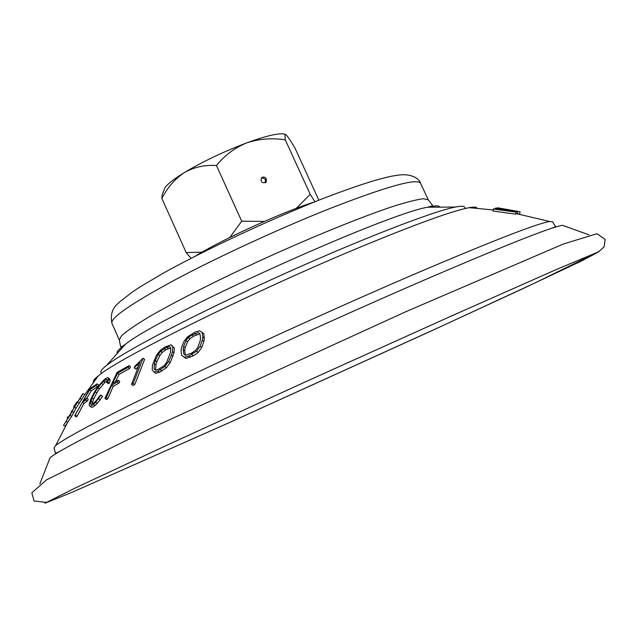 <?xml version="1.0" encoding="UTF-8"?>
<svg xmlns="http://www.w3.org/2000/svg" width="637" height="637" viewBox="0 0 637 637"><rect width="100%" height="100%" fill="white"/><g stroke="black" fill="none" stroke-linecap="round" stroke-linejoin="round"><path stroke-width="0.96" d="M77.411 402.337L76.83 402.027L73.613 406.868L74.33 407.25L82.842 393.578M76.066 408.118L84.442 395.099L84.657 394.502L82.921 393.57M76.83 402.027L74.266 405.801M550.583 228.651C554.684 227.218 556.205 226.302 555.153 225.912L552.582 221.859L549.739 221.493C537.413 223.396 492.767 240.746 415.818 273.56C342.634 304.972 249.505 347.261 178.599 381.276C106.244 416.216 65.237 437.675 55.586 445.645L67.61 422.411L65.157 426.185L63.501 425.293L69.998 415.308L74.298 407.21M67.61 422.411L71.75 416.248L76.034 408.134M67.211 417.657L67.665 416.861M65.428 426.36L63.963 425.58M99.794 395.792L100.996 395.147L95.677 402.25L93.424 404.495L90.303 406.318L89.403 405.912L89.18 404.208L90.972 398.651L94.268 392.368L99.173 385.146L104.333 379.493L107.462 377.606L108.37 377.9L107.908 381.882L106.705 382.534L107.279 380.456L107.183 379.724L106.371 379.397L101.347 383.219L95.271 391.747L92.046 397.902L90.454 404.025L91.29 404.376L94.228 402.656L96.314 400.562L99.794 395.792M95.677 402.25L97.214 403.388L100.113 399.845L102.533 396.294L100.996 395.147M100.113 399.845L98.568 398.698M97.214 403.388L94.961 405.634L91.847 407.449L90.303 406.318M94.961 405.634L93.424 404.495M91.847 407.449L89.403 405.912M108.37 377.9L109.89 379.047L110.105 380.631L108.577 379.493M110.105 380.631L109.437 383.028L107.908 381.882M109.437 383.028L108.234 383.681L106.705 382.534M107.223 380.042L106.371 379.397M107.127 380.998L104.946 382.319L103.425 381.173M104.946 382.319L99.452 388.841L97.923 387.71M102.868 384.358L101.347 383.219M99.452 388.841L96.8 392.878L95.271 391.747M96.8 392.878L93.575 399.041L92.046 397.902M93.575 399.041L92.182 403.842M92.421 402.273L90.884 401.143M93.512 382.24C92.66 381.237 94.236 379.134 98.249 375.926C117.192 358.774 258.248 288.991 366.562 244.504C419.074 222.934 453.273 210.656 469.182 207.67C474.239 206.762 476.858 206.961 477.049 208.259M55.586 445.645L53.994 448.034L55.347 452.628C54.901 453.703 56.589 453.154 60.427 450.996M97.055 383.864L95.956 385.648L89.706 389.78L83.431 400.434L86.736 398.189L85.692 400.044L82.396 402.281L74.736 415.746L90.016 388.586L97.055 383.864L98.576 384.995L97.477 386.778L91.226 390.911L86.847 398.268M86.736 398.189L88.256 399.319L87.221 401.175L83.925 403.412L77.037 416.327L76.281 416.869L74.736 415.746M171.058 344.8L174.315 347.985L173.973 352.874L170.151 362.732L166.44 367.724L159.282 372.382L155.516 373.29L152.195 369.898L152.498 364.826L156.511 355.167L160.277 350.382L164.657 347.165L171.058 344.8L172.762 346.767L172.412 351.664L171.441 355.096L168.574 361.513L164.864 366.514L157.713 371.18L153.947 372.088M129.016 365.646L128.141 367.35L117.59 373.194L112.55 383.402L118.219 380.201L117.391 381.985L111.722 385.178L106.26 397.631L104.914 398.412L117.128 372.303L129.016 365.646L130.545 366.808L129.669 368.512L119.119 374.349L115.416 381.754M118.219 380.201L119.748 381.364L118.928 383.14L113.259 386.333L107.804 398.778L106.459 399.558L104.914 398.412M143.07 358.193L144.599 359.372L134.749 384.637L133.093 385.504L131.54 384.326L140.052 362.206L134.208 367.883L134.94 366.156L143.07 358.193L133.189 383.458L131.54 384.326M137.99 367.087L135.745 369.054L134.208 367.883M202.152 332.434L203.729 333.684L204.358 338.167L203.896 341.392L201.73 347.499L198.195 352.396L193.409 355.78L185.908 358.44L181.712 355.35L181.027 350.684L181.553 347.452L183.926 341.512L187.525 336.822L195.24 332.012L199.62 330.794L202.152 332.434L202.773 336.917L202.311 340.134L200.129 346.241L196.594 351.146L188.751 356.043L184.316 357.206L181.712 355.35M516.575 213.674L519.489 214.175M517.483 213.554L517.801 211.603L501.295 208.96L516.185 212.145L515.787 214.183L492.966 211.022L493.667 208.809L510.364 211.022L495.586 208.076L512.1 210.473L497.64 207.805L517.873 211.588L517.555 213.538L516.002 213.284M464.62 207.32L464.421 206.985C463.585 206.03 460.631 206.046 455.566 207.025C433.152 211.189 358.766 239.982 277.071 277.055C195.36 314.105 124.677 351.122 106.753 365.248C102.668 368.425 100.71 370.638 100.877 371.897L100.988 372.263M49.2 459.803L50.116 457.669C59.122 450.343 101.267 428.637 176.553 392.543C250.405 357.341 348.073 312.99 424.377 280.001C504.934 245.38 550.933 227.146 562.391 225.291L588.938 234.83M495.363 209L495.514 208.092M516.185 212.145L493.301 209.008M515.787 214.183L516.113 212.177M497.242 208.275L497.322 207.805M519.752 213.626L520.055 211.771L498.914 207.996M97.477 386.778L95.956 385.648M91.226 390.911L89.706 389.78M87.221 401.175L85.692 400.044M83.925 403.412L82.396 402.281M77.037 416.327L75.5 415.197M198.314 332.57L192.024 334.911L188.281 337.57L185.956 340.596L183.607 346.44L183.114 349.522L183.83 354.084L185.502 355.295L191.896 352.97L195.67 350.27L197.932 347.109L200.122 341.09L200.575 338.016L199.922 333.653L198.314 332.57L199.883 333.812L193.592 336.153L189.85 338.796L187.525 341.83L185.176 347.675L184.69 350.756L185.391 355.207M204.358 338.167L202.773 336.917M203.896 341.392L202.311 340.134M201.73 347.499L200.129 346.241M198.195 352.396L196.594 351.146M193.409 355.78L191.817 354.53M190.344 357.285L188.751 356.043M185.908 358.44L184.316 357.206M196.427 334.743L194.858 333.501M193.592 336.153L192.024 334.911M189.85 338.796L188.281 337.57M187.525 341.83L185.956 340.596M185.176 347.675L183.607 346.44M184.69 350.756L183.114 349.522M170.74 347.953L165.763 349.872L162.276 352.444L159.847 355.542L156.869 361.665L155.914 364.945L155.667 369.906L154.106 368.712L155.237 370.129L158.215 369.428L164.274 365.511L166.647 362.286L170.429 352.691L170.74 347.913L169.673 346.624L166.743 347.364L160.731 351.25L158.302 354.347L155.317 360.47L154.361 363.751L154.106 368.712M173.973 352.874L172.412 351.664M173.001 356.314L171.441 355.096M170.151 362.732L168.574 361.513M166.44 367.724L164.864 366.514M162.013 370.997L160.436 369.786M159.282 372.382L157.713 371.18M174.315 347.985L172.762 346.767M168.287 348.566L166.743 347.364M165.763 349.872L164.211 348.67M162.276 352.444L160.731 351.25M159.847 355.542L158.302 354.347M156.869 361.665L155.317 360.47M155.914 364.945L154.361 363.751M134.749 384.637L133.189 383.458M138.476 365.901L137.409 365.081M129.669 368.512L128.141 367.35M119.119 374.349L117.59 373.194M118.928 383.14L117.391 381.985M113.259 386.333L111.722 385.178M107.804 398.778L106.26 397.631M71.185 411.176L71.75 411.478M313.834 202.168C282.525 212.065 224.511 238.381 196.443 255.421M285.225 134.311L283.696 133.913C277.461 133.197 265.167 136.183 246.806 142.855C223.77 151.566 202.972 161.464 184.404 172.547C173.861 179.021 167.372 184.101 164.927 187.788L164.075 189.953M201.985 252.18L186.171 252.563L190.973 258.224M186.171 252.563L161.878 198.449C167.435 187.501 174.944 178.862 184.404 172.547C194.126 167.077 204.819 164.744 216.476 165.54C224.702 155.309 234.806 147.744 246.806 142.855C259.155 138.778 271.983 137.783 285.296 139.869L284.93 134.351L286.005 134.789C287.94 136.74 290.958 141.239 295.074 148.286L318.85 200.177M163.096 192.454L162.172 194.795L161.878 198.449M216.476 165.54L241.694 221.19L229.79 237.505M314.901 201.738L310.219 194.317L285.296 139.869M266.449 179.021L266.147 182.126C262.245 183.615 260.637 182.238 261.337 177.994C263.216 176.449 264.928 176.791 266.449 179.021M241.694 221.19L264.379 221.413M296.301 208.355L310.219 194.317M265.247 182.835L265.406 179.929L264.793 179.005L262.89 177.962L261.194 178.193M79.529 403.173L77.786 402.242M81.847 399.503L80.095 398.571M67.817 422.299L66.073 421.368M71.75 416.248L69.998 415.308M73.924 412.481L72.172 411.542M439.641 206.898C438.981 205.456 434.936 205.568 427.499 207.232C383.482 214.733 160.11 316.056 125.401 344.267C119.23 348.765 116.475 351.743 117.128 353.193M428.263 199.827L423.525 198.704C416.948 199.516 406.764 202.088 392.981 206.428C362.676 216.516 316.294 235.228 267.954 257.045C219.693 279.046 175.064 301.627 147.505 317.775C135.163 325.292 126.524 331.256 121.579 335.675L119.302 339.975L111.857 323.158C110.559 317.752 131.883 303.172 175.836 279.42C218.945 256.52 279.237 228.723 328.262 209.183C385.895 186.697 416.646 178.018 420.516 183.145L428.263 199.827L432.419 205.178C432.634 205.743 430.986 206.428 427.475 207.24L455.551 207.033M230.53 422.076L432.762 330.261L520.612 289.716L581.708 260.899L599.17 251.575L557.383 269.069L453.233 315.18L308.921 380.257L168.924 444.292L75.19 488.03L44.988 503.206L71.862 492.385L230.53 422.076M469.182 207.67L493.142 209.963M98.249 375.926L84.442 395.099M549.739 221.493L515.954 213.554M106.753 365.256L125.401 344.267C122.479 346.377 120.879 347.165 120.592 346.632L119.302 339.975M50.116 457.669L39.805 483.937M230.339 422.14L440.47 326.709L535.184 282.868L598.812 251.631L604.083 246.877L605.15 239.496L597.028 233.715L563.466 243.979L406.302 311.501L152.044 427.746L46.612 479.788L31.85 492.815L34.048 500.985L46.167 502.362M501.845 209.239L506.232 209.923M65.969 421.423L74.354 407.202L76.106 408.142M82.46 394.637L74.402 407.123M464.421 206.985L465.416 208.466M101.331 373.616L100.877 371.897M111.857 323.158C109.038 307.767 119 303.507 119.676 301.85L132.377 292.001L140.61 286.562L163.828 272.803C207.391 248.884 266.059 221.397 318.938 200.145C341.217 191.442 360.279 184.754 376.117 180.072C391.429 175.916 392.83 175.931 399.503 174.976C412.72 173.503 419.743 179.538 420.516 183.145M283.696 133.913L284.93 134.351M164.927 187.788L162.172 194.795M265.47 182.715L266.147 182.126"/></g></svg>
